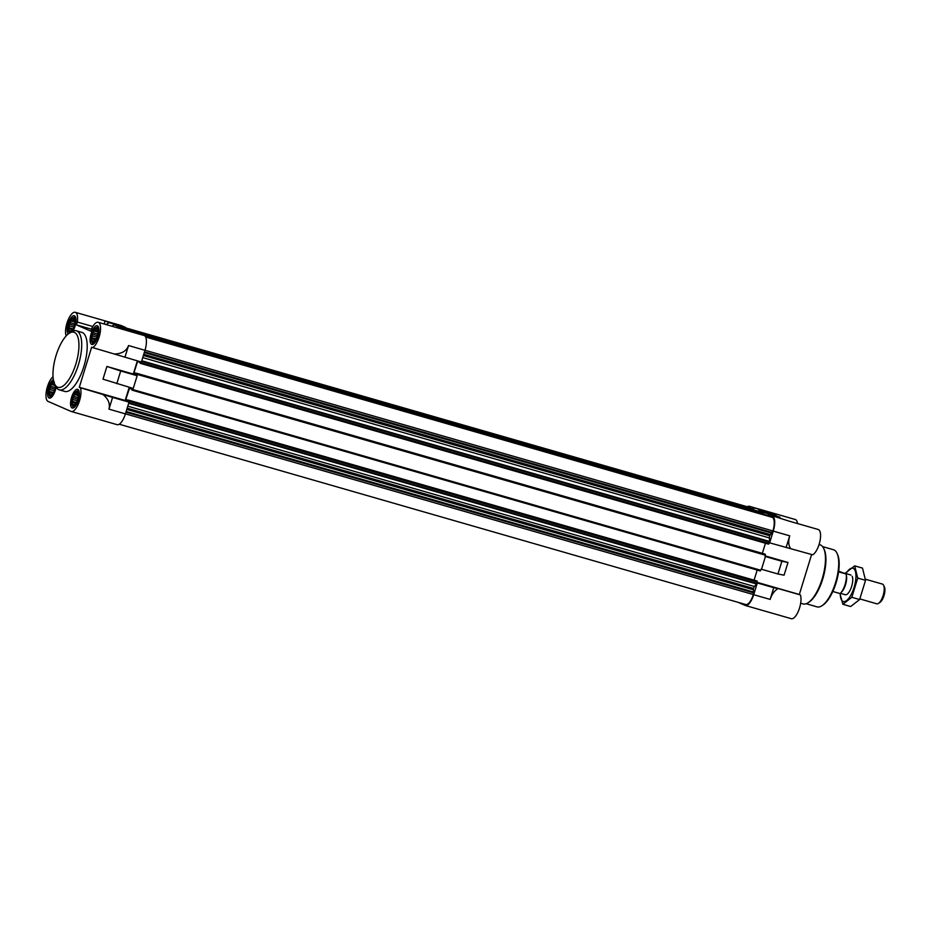 <?xml version="1.0" encoding="UTF-8"?>
<svg xmlns="http://www.w3.org/2000/svg" width="931" height="931" viewBox="0 0 931 931"><rect width="100%" height="100%" fill="white"/><g stroke="black" fill="none" stroke-linecap="round" stroke-linejoin="round"><path stroke-width="1.4" d="M91.96 333.973A7.529 2.805 -73.9 0 0 91.68 341.654A7.529 2.805 -73.9 0 0 94.939 340.827A7.529 2.805 -73.9 0 0 97.93 330.447A7.529 2.805 -73.9 0 0 95.602 328.026A7.529 2.805 -73.9 0 0 91.96 333.973M95.381 340.246L92.681 341.945L92.774 340.897L91.738 340.502L92.32 334.101L95.358 328.759L96.393 329.155L96.859 328.387L98.023 331.645M69.01 323.976A7.529 2.805 -73.9 0 0 68.731 331.657A7.529 2.805 -73.9 0 0 71.99 330.842A7.529 2.805 -73.9 0 0 74.98 320.45A7.529 2.805 -73.9 0 0 72.653 318.03A7.529 2.805 -73.9 0 0 69.01 323.976M72.432 330.249L69.744 331.948L69.825 330.901L68.801 330.505L69.383 324.104L72.409 318.774L73.444 319.158L73.91 318.39L75.074 321.661M53.73 381.431A7.529 2.805 -73.9 0 0 53.09 381.64A7.529 2.805 -73.9 0 0 49.448 387.575A7.529 2.805 -73.9 0 0 49.168 395.256A7.529 2.805 -73.9 0 0 52.427 394.441A7.529 2.805 -73.9 0 0 55.418 385.76M52.869 393.848L50.169 395.547L49.099 391.241L51.182 384.456L52.404 383.909L52.846 382.373L53.87 382.757L54.347 381.989M72.385 397.572A7.529 2.805 -73.9 0 0 72.118 405.253A7.529 2.805 -73.9 0 0 75.364 404.438A7.529 2.805 -73.9 0 0 78.355 394.046A7.529 2.805 -73.9 0 0 76.039 391.625A7.529 2.805 -73.9 0 0 72.385 397.572M75.807 403.845L73.118 405.544L73.212 404.496L72.176 404.101L72.758 397.7L75.783 392.358L76.819 392.754L77.296 391.986L78.46 395.244M49.168 395.256L50.321 397.246A9.229 3.445 -73.9 0 0 50.751 397.793M75.341 316.738A9.229 3.445 -73.9 0 0 74.689 316.959L72.653 318.03M91.68 341.654L92.832 343.644A9.229 3.445 -73.9 0 0 93.263 344.179M98.29 326.723A9.229 3.445 -73.9 0 0 97.639 326.956L95.602 328.026M72.118 405.253L73.27 407.243A9.229 3.445 -73.9 0 0 73.7 407.778M78.728 390.322A9.229 3.445 -73.9 0 0 78.076 390.555L76.039 391.625M102.445 394.081C108.147 398.538 110.323 403.565 108.974 409.151L112.581 397.409L80.334 387.715A13.325 4.969 106.1 0 1 78.809 402.844A13.325 4.969 106.1 0 1 71.268 411.49L117.143 424.687A13.325 4.969 106.1 0 0 125.417 413.888L129.025 402.145L125.185 400.47L129.234 387.296M116.794 383.712L120.704 370.992L106.902 366.453L102.992 379.173L133.238 388.448L137.16 375.728L133.308 374.053L137.357 360.879M91.517 329.225L76.447 324.896L90.924 331.192L91.797 328.352A13.325 4.969 106.1 0 1 98.209 322.289A13.325 4.969 106.1 0 1 99.861 334.241A13.325 4.969 106.1 0 1 92.681 347.6L141.372 362.031L144.98 350.289A13.325 4.969 106.1 0 0 144.305 335.567L140.069 333.729L122.927 329.399M134.925 332.251L135.123 331.576L130.538 329.574L114.094 324.849L111.79 326.199M125.382 328.096L125.592 327.421L121.356 325.582L104.912 320.846L104.377 324.069M98.209 322.289L127.861 330.842L123.625 328.992M117.155 327.735L118.679 326.839L114.094 324.849M118.679 326.839L135.123 331.576M129.025 402.145L112.581 397.409M137.16 375.728L120.704 370.992M66.148 335.94A13.325 4.969 106.1 0 1 67.777 320.823A13.325 4.969 106.1 0 1 75.26 312.304A13.325 4.969 106.1 0 1 77.32 322.056L92.797 326.502M71.268 411.49A13.325 4.969 106.1 0 1 71.047 411.409L48.098 401.424A13.325 4.969 106.1 0 1 46.55 390.136A13.325 4.969 106.1 0 1 53.044 376.741M124.917 357.295L128.536 345.552C126.511 350.929 121.926 353.733 114.792 353.966M92.681 347.6L91.657 347.158L79.31 387.273L125.185 400.47M106.902 366.453L133.308 374.053M758.812 510.386L758.521 511.363L763.106 513.365L763.408 512.387L758.812 510.386L775.267 515.122L780.271 517.962M768.354 514.54L789.034 521.116L768.354 514.54L768.424 516.158M771.683 517.089L145.585 336.917L772.288 517.357A12.301 4.585 106.1 0 1 772.905 530.949L769.751 535.732A3.072 1.152 106.1 0 0 769.425 537.943L769.646 542.843L773.265 531.101A13.325 4.969 106.1 0 0 772.59 516.379M765.433 556.54L761.523 569.26L765.433 556.54L781.877 561.265L777.967 573.985L784.077 575.183L787.998 562.464L781.877 561.265M770.146 599.424L773.754 587.694L778.246 588.567C774.673 590.359 771.974 593.978 770.146 599.424L753.691 594.7L757.31 582.957L754.482 586.518A3.072 1.152 106.1 0 0 753.528 588.462L753.342 594.548A12.301 4.585 106.1 0 1 745.708 604.522A12.301 4.585 106.1 0 1 745.498 604.44M753.691 594.7A13.325 4.969 106.1 0 1 745.417 605.499A13.325 4.969 106.1 0 1 745.196 605.418L738.074 602.322M763.408 512.387L779.852 517.112M773.754 587.694L757.31 582.957M761.523 569.26L777.967 573.985M747.29 506.767A13.325 4.969 106.1 0 1 749.408 506.313L795.283 519.51A13.325 4.969 106.1 0 1 797.506 523.536M749.408 506.313A13.325 4.969 106.1 0 1 749.641 506.394L770.321 512.969L749.641 506.394M769.646 542.843L812.693 554.806A13.325 4.969 106.1 0 0 819.885 541.446A13.325 4.969 106.1 0 0 818.221 529.495L788.918 521.069M790.582 548.44C788.464 545.543 788.173 541.342 789.709 535.825L773.265 531.101M811.623 554.504L799.333 594.478L757.101 582.329M765.224 555.912L787.998 562.464M778.246 588.567L800.357 594.921A13.325 4.969 106.1 0 1 798.821 610.061A13.325 4.969 106.1 0 1 791.292 618.696A13.325 4.969 106.1 0 1 791.059 618.615M753.342 509.106L132.574 330.47L753.575 509.21L753.877 508.233M748.908 507.244A12.301 4.585 106.1 0 1 749.129 507.29A12.301 4.585 106.1 0 1 749.339 507.372L132.307 330.342M800.357 594.921L799.333 594.478M770.321 512.969L770.74 513.819M786.101 547.568L789.709 535.825M769.297 542.68L768.552 544.135L140.255 363.323L139.115 361.379M765.445 543.239L762.338 553.351M137.73 360.984L134.006 372.691L134.052 373.599L135.973 374.437L136.624 373.273L764.91 554.085L765.084 556.389M761.174 569.109L760.301 570.947L132.027 390.136L131.62 388.518L129.712 387.692L125.755 399.504L128.21 400.214M757.194 570.051L754.087 580.153M125.755 399.504L125.801 400.411L127.71 401.238L128.373 400.086L756.659 580.897L756.95 582.806M753.575 509.21L753.959 509.99M758.078 511.177L135.03 331.878L758.521 511.363M763.106 513.365L763.629 514.203M767.761 515.39L145.12 336.207L768.052 515.518M768.552 544.135L140.267 363.323L141 361.926M764.91 554.085L136.624 373.284L136.799 375.577M760.301 570.947L132.016 390.136L132.877 388.343M756.659 580.897L128.385 400.086L128.676 401.994M76.284 330.773L81.765 332.355A30.746 11.463 106.1 0 1 83.86 366.511A30.746 11.463 106.1 0 1 64.763 391.439L59.281 389.856A30.746 11.463 -73.9 0 0 78.798 363.486A30.746 11.463 -73.9 0 0 76.284 330.773A30.746 11.463 -73.9 0 0 71.14 331.995L69.092 333.356A28.698 10.707 -73.9 0 0 56.069 355.491A28.698 10.707 -73.9 0 0 54.557 383.851A28.698 10.707 -73.9 0 0 76.237 362.753A28.698 10.707 -73.9 0 0 69.092 333.356M53.346 379.569A9.741 3.631 -73.9 0 0 48.656 387.238A9.741 3.631 -73.9 0 0 49.32 398.061A9.741 3.631 -73.9 0 0 56.104 387.121M73.06 330.994A9.741 3.631 -73.9 0 0 75.935 321.486A9.741 3.631 -73.9 0 0 74.271 315.749A9.741 3.631 -73.9 0 0 68.219 323.639A9.741 3.631 -73.9 0 0 68.184 334.008M91.168 333.635A9.741 3.631 -73.9 0 0 91.832 344.447A9.741 3.631 -73.9 0 0 98.011 336.091A9.741 3.631 -73.9 0 0 97.22 325.734A9.741 3.631 -73.9 0 0 91.168 333.635M71.606 397.234A9.741 3.631 -73.9 0 0 72.269 408.046A9.741 3.631 -73.9 0 0 78.448 399.69A9.741 3.631 -73.9 0 0 77.645 389.333A9.741 3.631 -73.9 0 0 71.606 397.234M80.334 387.715L79.31 387.273M76.447 324.896L77.32 322.056M106.018 324.535L109.148 322.696L104.912 320.846M109.148 322.696L125.592 327.421M77.273 400.761L72.979 399.527M77.773 399.143L72.758 397.7M78.134 397.584L73.945 396.373M78.367 395.675L74.131 394.453M78.39 394.767L75.353 393.894M77.867 393.057L76.819 392.754M74.829 404.962L73.212 404.496M74.899 404.88L72.176 404.101M76.028 403.449L72.711 402.495M76.517 402.518L72.048 401.226M54.324 390.764L50.03 389.53M54.824 389.146L49.809 387.703M55.185 387.587L51.007 386.388M55.371 385.667L51.182 384.456M54.906 384.631L52.404 383.909M51.88 394.965L50.262 394.5M51.95 394.895L49.227 394.116M53.079 393.452L49.762 392.498M53.579 392.533L49.099 391.241M73.886 327.165L69.604 325.931M74.399 325.547L69.383 324.104M74.748 323.988L70.57 322.789M74.992 322.079L70.744 320.858M75.015 321.183L71.978 320.311M74.492 319.461L73.444 319.158M71.443 331.366L69.825 330.901M71.524 331.296L68.801 330.505M72.641 329.853L69.325 328.899M73.142 328.934L68.661 327.642M96.836 337.15L92.553 335.916M97.348 335.544L92.32 334.101M97.697 333.973L93.519 332.774M97.93 332.064L93.694 330.854M97.953 331.168L94.915 330.296M97.441 329.458L96.393 329.155M94.392 341.363L92.774 340.897M94.462 341.281L91.738 340.502M95.59 339.85L92.274 338.896M96.091 338.919L91.61 337.627M806.165 603.73L817.046 606.872A29.722 11.079 -73.9 0 0 822.026 605.685L823.051 605.01A28.698 10.707 -73.9 0 0 836.469 581.526A28.698 10.707 -73.9 0 0 837.574 554.515L837.074 553.386A29.722 11.079 -73.9 0 0 833.489 549.744L822.597 546.613M822.026 605.685A29.722 11.079 -73.9 0 0 835.922 581.375A29.722 11.079 -73.9 0 0 837.074 553.386M800.66 603.218L803.057 603.905A30.746 11.463 -73.9 0 0 808.201 602.694L809.225 602.008A29.722 11.079 -73.9 0 0 823.12 577.697A29.722 11.079 -73.9 0 0 824.284 549.709L823.772 548.592A30.746 11.463 -73.9 0 0 820.06 544.821L819.059 544.53M808.201 602.694A30.746 11.463 -73.9 0 0 822.573 577.534A30.746 11.463 -73.9 0 0 823.772 548.592M54.557 383.851L55.569 386.097A30.746 11.463 -73.9 0 0 59.281 389.856M838.575 571.832L846.151 574.008A12.301 4.585 -73.9 0 1 840.134 593.582L832.814 591.476M846.151 574.008L838.668 571.168M841.38 592.197A10.253 3.817 -73.9 0 0 845.685 584.191A10.253 3.817 -73.9 0 0 846.302 575.114M845.616 573.775A10.253 3.817 -73.9 0 0 844.848 573.287A10.253 3.817 -73.9 0 0 844.347 573.228M859.895 598.936L876.769 603.788A10.253 3.817 -73.9 0 0 878.48 603.393L880.051 602.345A8.67 3.235 -73.9 0 0 884.113 595.246A8.67 3.235 -73.9 0 0 884.45 587.077L883.67 585.355A10.253 3.817 -73.9 0 0 882.437 584.098L865.458 579.21M878.48 603.393A10.253 3.817 -73.9 0 0 883.275 595.002A10.253 3.817 -73.9 0 0 883.67 585.355M854.681 565.862L862.49 568.108L865.539 580.327L859.627 599.541L850.666 606.523L842.869 604.277L851.818 597.295L857.73 578.081L854.681 565.862L845.732 572.856M839.937 593.524L842.869 604.277M859.627 599.541L851.818 597.295M865.539 580.327L857.73 578.081M845.104 594.665A10.253 3.817 -73.9 0 0 846.989 594.327A10.253 3.817 -73.9 0 0 851.784 585.936A10.253 3.817 -73.9 0 0 852.179 576.289M840.274 593.454A17.317 6.459 -73.9 0 0 843.02 601.414A17.317 6.459 -73.9 0 0 855.775 579.338A17.317 6.459 -73.9 0 0 845.942 573.589M144.305 335.567L127.861 330.842M125.417 413.888L108.974 409.151M144.98 350.289L128.536 345.552M749.129 507.29L125.476 327.817L749.339 507.372M125.441 327.91L749.932 507.628M133.098 330.691L753.854 509.338M142.769 334.904L763.525 513.551M145.201 336.3L768.284 515.611M145.445 336.65L768.412 515.937M145.643 337.022L772.288 517.357M144.992 350.242L772.905 530.949M144.491 351.883L772.404 532.59M144.293 352.546L772.055 533.207M143.746 354.304L770.263 534.603M143.549 354.955L769.914 535.22M143.386 355.479L769.751 535.732M142.734 357.597L769.425 537.943M141.756 360.763L769.588 541.446M141.582 361.333L769.495 542.028M140.779 362.659L769.053 543.471M137.439 361.542L139.859 362.24M134.006 372.691L136.461 373.401M134.052 373.599L136.17 374.215M137.125 373.494L765.398 554.306M137.16 374.402L765.445 555.213M132.528 389.472L760.813 570.272M129.188 388.343L131.62 389.042M125.801 400.411L127.931 401.017M128.874 400.307L757.159 581.119M128.92 401.214L757.194 582.015M128.839 402.751L756.752 583.458M128.676 403.298L756.496 583.97M127.791 406.172L754.482 586.518M127.163 408.197L753.528 588.462M127 408.721L753.377 588.974M126.791 409.419L753.307 589.719M126.151 411.502L753.912 592.163M125.941 412.2L753.854 592.896M125.429 413.841L753.342 594.548M53.09 381.64L53.695 381.314M68.731 331.657L69.546 333.054M75.26 312.304L121.135 325.501M745.417 605.499L791.292 618.696M119.261 424.233L745.708 604.522M850.946 575.032L844.848 573.287M845.278 594.734L840.402 593.326"/></g></svg>
